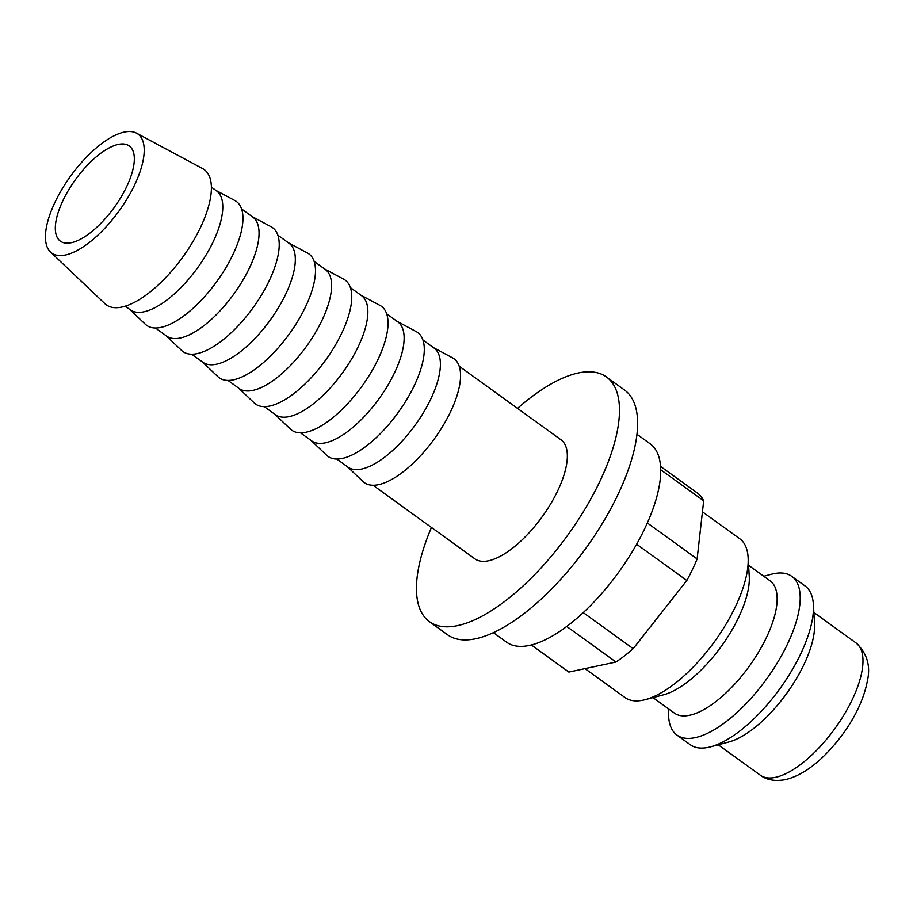 <?xml version="1.0" encoding="UTF-8"?>
<svg xmlns="http://www.w3.org/2000/svg" width="913" height="913" viewBox="0 0 913 913"><rect width="100%" height="100%" fill="white"/><g stroke="black" fill="none" stroke-linecap="round" stroke-linejoin="round"><path stroke-width="1.37" d="M584.982 668.624L625.006 697.543A97.953 39.818 -54.1 0 0 645.354 699.632A97.953 39.818 -54.1 0 0 735.33 606.871A97.953 39.818 -54.1 0 0 748.112 557.432A97.953 39.818 -54.1 0 0 739.747 538.761L702.439 511.805M645.354 699.632L663.614 694.793A81.622 33.176 -54.1 0 0 738.594 617.496A81.622 33.176 -54.1 0 0 749.253 576.286L748.112 557.432M652.966 697.612L674.467 713.144A81.622 33.176 -54.1 0 0 766.406 637.582A81.622 33.176 -54.1 0 0 770.081 580.828L748.592 565.295M668.156 708.591L668.624 716.454A97.953 39.818 -54.1 0 0 676.99 735.113A97.953 39.818 -54.1 0 0 787.314 644.441A97.953 39.818 -54.1 0 0 791.742 576.331A97.953 39.818 -54.1 0 0 771.394 574.243L763.77 576.263M676.99 735.113L690.285 744.723A97.953 39.818 -54.1 0 0 710.634 746.811A97.953 39.818 -54.1 0 0 800.621 654.05A97.953 39.818 -54.1 0 0 813.403 604.6A97.953 39.818 -54.1 0 0 805.038 585.941L791.742 576.331M710.634 746.811L728.894 741.972A81.622 33.176 -54.1 0 0 803.885 664.675A81.622 33.176 -54.1 0 0 814.533 623.465L813.403 604.6M647.34 522.978L697.121 558.95A110.199 44.794 125.9 0 1 692.385 569.644A110.199 44.794 125.9 0 1 686.838 580.508L636.646 544.228M636.932 434.246L650.124 443.786A122.445 49.77 125.9 0 1 644.601 528.924A122.445 49.77 125.9 0 1 506.692 642.261L493.499 632.72M606.415 376.943L624.549 390.045A151.01 61.376 125.9 0 1 617.736 495.051A151.01 61.376 125.9 0 1 447.644 634.832L429.509 621.73A151.01 61.376 -54.1 0 0 599.601 481.95A151.01 61.376 -54.1 0 0 606.415 376.943A151.01 61.376 -54.1 0 0 517.523 408.385M431.461 527.474A151.01 61.376 -54.1 0 0 429.509 621.73M50.535 252.056L104.938 303.721A83.482 33.929 -54.1 0 0 200.404 227.622A83.482 33.929 -54.1 0 0 202.595 168.585L136.471 133.138A73.462 29.855 -54.1 0 0 55.111 202.013A73.462 29.855 -54.1 0 0 50.535 252.056A73.462 29.855 -54.1 0 0 134.542 185.088A73.462 29.855 -54.1 0 0 136.471 133.138M125.309 306.22L130.376 309.884A73.462 29.855 -54.1 0 0 213.117 241.877A73.462 29.855 -54.1 0 0 216.438 190.794L211.371 187.131M129.714 309.404L145.441 324.343A76.475 31.076 -54.1 0 0 232.883 254.636A76.475 31.076 -54.1 0 0 234.892 200.563L215.776 190.315M155.507 328.041L166.645 336.098A73.462 29.855 -54.1 0 0 249.386 268.091A73.462 29.855 -54.1 0 0 252.707 217.009L241.568 208.951M165.983 335.619L181.71 350.546A76.475 31.076 -54.1 0 0 269.152 280.85A76.475 31.076 -54.1 0 0 271.161 226.778L252.045 216.529M191.776 354.255L202.914 362.301A73.462 29.855 -54.1 0 0 285.655 294.294A73.462 29.855 -54.1 0 0 288.976 243.212L277.837 235.166M202.252 361.822L217.979 376.761A76.475 31.076 -54.1 0 0 305.421 307.053A76.475 31.076 -54.1 0 0 307.43 252.981L288.314 242.744M228.045 380.459L239.183 388.516A73.462 29.855 -54.1 0 0 321.924 320.509A73.462 29.855 -54.1 0 0 325.245 269.426L314.106 261.38M238.521 388.036L254.248 402.964A76.475 31.076 -54.1 0 0 341.69 333.268A76.475 31.076 -54.1 0 0 343.699 279.195L324.583 268.947M264.314 406.673L275.452 414.73A73.462 29.855 -54.1 0 0 358.193 346.723A73.462 29.855 -54.1 0 0 361.514 295.641L350.375 287.584M274.79 414.251L290.517 429.178A76.475 31.076 -54.1 0 0 377.959 359.482A76.475 31.076 -54.1 0 0 379.968 305.399L360.852 295.161M300.582 432.888L311.721 440.933A73.462 29.855 -54.1 0 0 394.462 372.926A73.462 29.855 -54.1 0 0 397.783 321.844L386.644 313.798M311.059 440.454L326.786 455.393A76.475 31.076 -54.1 0 0 414.228 385.685A76.475 31.076 -54.1 0 0 416.237 331.613L397.121 321.365M336.851 459.091L347.99 467.148A73.462 29.855 -54.1 0 0 430.731 399.141A73.462 29.855 -54.1 0 0 434.052 348.058L422.913 340.013M347.328 466.669L363.054 481.596A76.475 31.076 -54.1 0 0 450.497 411.9A76.475 31.076 -54.1 0 0 452.506 357.828L433.39 347.579M459.182 366.216L560.993 439.792A73.462 29.855 125.9 0 1 557.672 490.874A73.462 29.855 125.9 0 1 474.931 558.882L373.12 485.305M126.599 186.788A58.774 23.886 125.9 0 1 60.395 241.192A58.774 23.886 125.9 0 1 63.054 200.324A58.774 23.886 125.9 0 1 129.247 145.92A58.774 23.886 125.9 0 1 126.599 186.788M660.533 466.406L697.361 493.02A110.199 44.794 125.9 0 1 703.683 500.815L660.681 469.739M703.683 500.815L697.121 558.95M583.304 612.646L633.165 648.675A110.199 44.794 125.9 0 1 615.967 662.028L566.825 626.512M686.838 580.508L633.165 648.675M531.469 645.035L568.856 672.059A110.199 44.794 125.9 0 1 568.263 671.648L531.446 645.046M615.967 662.028L568.856 672.059M760.301 775.183A81.622 33.176 -54.1 0 0 775.525 777.328A81.622 33.176 -54.1 0 0 852.24 699.62A81.622 33.176 -54.1 0 0 855.926 642.855C867.03 653.057 870.842 665.805 867.35 681.109C864.029 698.354 855.846 716.043 842.813 734.178C823.537 759.833 804.421 774.989 785.442 779.634C774.966 781.482 766.578 779.987 760.301 775.183L718.257 744.791M855.926 642.855L813.871 612.475"/></g></svg>
